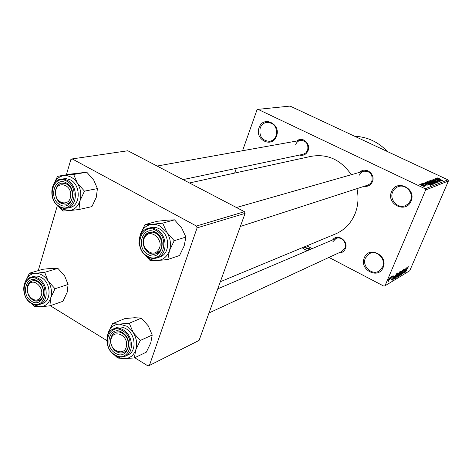 <?xml version="1.0" encoding="UTF-8"?>
<svg xmlns="http://www.w3.org/2000/svg" width="472" height="472" viewBox="0 0 472 472"><rect width="100%" height="100%" fill="white"/><g stroke="black" fill="none" stroke-linecap="round" stroke-linejoin="round"><path stroke-width="0.71" d="M364.301 257.824C368.803 245.405 388.674 255.499 383.099 267.524C378.385 279.896 358.838 269.665 364.301 257.824M382.621 266.94C386.35 259.157 376.603 249.44 369.393 253.67L365.405 258.06C361.664 265.978 371.759 275.731 378.981 271.099L382.621 266.94M391.553 191.679C396.285 178.664 416.876 188.446 411.029 201.084C406.079 214.058 385.831 204.122 391.553 191.679M410.51 200.57C414.127 192.954 405.536 183.496 398.008 186.735C395.53 187.714 393.748 189.449 392.669 191.957C389.022 199.744 398.043 209.261 405.631 205.55L408.534 203.556L410.51 200.57M259.087 127.717C263.016 115.15 281.406 123.888 276.498 136.119C272.379 148.656 254.272 139.771 259.087 127.717M276.149 135.706C277.489 127.405 274.374 122.938 266.816 122.295C263.671 122.873 261.47 124.779 260.202 128.006C258.927 136.455 262.143 140.892 269.848 141.317C272.822 140.668 274.922 138.797 276.149 135.706M359.924 172.256C365.381 166.209 375.871 174.133 372.378 181.732C370.685 185.26 367.953 186.782 364.189 186.298M240.348 226.46L367.918 185.089L370.308 183.632L371.906 181.248C372.939 174.339 370.142 171 363.523 171.23L360.991 172.693L359.31 175.171M332.618 239.929C337.338 233.015 348.908 240.932 345.345 248.709C343.964 251.688 341.675 253.122 338.471 253.016M209.019 312.948L341.887 251.434L344.914 248.16C347.398 242.755 341.049 235.941 335.958 238.507L332.754 241.888M296.817 141.016C302.186 136.024 311.077 143.635 308.039 150.686C306.251 154.503 303.407 155.966 299.513 155.058M303.036 154.32L305.886 152.881L307.656 150.249C308.653 143.936 306.222 140.65 300.363 140.385C298.168 140.886 296.617 142.249 295.72 144.485M356.968 188.641C358.82 197.42 358.183 205.804 355.044 213.804C351.079 223.221 344.713 229.876 335.952 233.764L335.238 234.059M306.835 245.841L312.181 248.638M328.96 257.417L383.883 286.162L385.004 285.79L425.62 189.998L425.148 188.759L447.957 179.844L448.4 180.994L425.62 189.998M419.944 184.322L422.611 185.16L424.34 186.34L421.643 185.561L419.879 184.469M421.508 183.809L425.85 185.714L425.007 185.466L425.555 185.88L425.142 185.856L421.508 183.809M422.847 183.248L424.611 183.714L423.425 183.531L423.827 183.927L426.363 184.564L427.225 185.23L425.549 184.871L426.552 185L426.275 184.67L422.776 183.407M426.074 182.109L426.588 181.915L432.246 184.587L431.384 184.829L425.974 182.339M428.906 181.053L429.443 180.853L435.054 183.502L432.641 183.219L428.812 181.278M431.656 180.033L437.898 182.404L432.399 180.304L436.712 182.859L431.656 180.033M435.243 178.699L440.936 181.23L435.621 179.478L439.904 181.626L434.358 179.024L439.662 180.776L435.243 178.699M437.91 177.973L439.332 178.552L438.14 178.451L442.63 180.575L438.73 178.882L437.214 177.92L437.91 177.973L437.733 178.387M447.957 179.844L290.073 106.082L258.019 109.356L425.148 188.759M436.629 178.18L441.81 180.888L435.597 178.563L437.562 179.218L438.128 179.006L436.629 178.18M432.942 179.496L435.373 180.162L433.573 179.802L434.187 180.381L437.627 181.266L438.753 182.109L436.512 181.572L438.022 181.862L437.438 181.319L434.028 180.446L432.859 179.684M431.644 180.711L436.098 183.142L432.482 182.08L430.198 180.534L431.585 180.853M428.818 181.767L433.302 184.222L429.656 183.154L427.361 181.59L428.759 181.915M425.124 182.463L430.452 185.278L424.015 182.87L426.051 183.549L426.664 183.319L425.124 182.463M422.021 183.614L423.018 183.932L422.021 183.614M420.782 184.074L421.785 184.393L420.782 184.074M419.065 184.711L420.068 185.036L419.065 184.711M390.326 277.925L390.851 277.029L390.326 277.925M390.55 278.745L391.618 276.568L390.55 278.745M391.642 277.141L392.161 276.25L391.642 277.141M391.949 277.282L392.952 275.725L392.869 276.722L392.698 276.297L392.179 277.064L392.12 278.433L391.093 279.855L391.253 278.952L391.447 279.259L391.896 278.627L391.949 277.282M394.403 276.12L392.379 280.161L394.085 275.105L393.754 276.509L394.403 276.12M397.819 272.834L397.389 275.093L395.335 278.386L395.931 276.014L397.819 272.834M400.828 271.046L400.392 273.294L398.362 276.557L398.958 274.202L400.828 271.046M408.25 266.639L407.926 268.049L408.014 267.246L407.619 267.766L405.578 272.179L408.25 266.639M385.004 285.79L409.737 270.751L448.4 180.994M406.64 268.816L404.681 272.722L406.374 267.807L406.032 269.176L406.64 268.816M404.185 272.244L406.168 267.925L403.914 273.182L404.787 269.53L402.799 273.86L405.059 268.586L404.044 272.167M402.439 271.235L403.66 269.365L403.483 270.804L403.377 269.996L402.622 271.123L402.492 273.022L401.229 274.816L401.501 273.524L401.625 274.161L402.498 272.609L402.173 272.338L402.439 271.235M399.347 275.949L402.362 270.185L400.628 275.17L402.02 270.857L399.347 275.949M398.038 273.931L399.837 271.689L397.554 277.029L396.822 277.43L398.038 273.931M394.397 276.964L396.81 273.483L394.515 278.869L393.736 279.265L394.397 276.964M388.444 279.979L389.984 277.518L389.536 279.294L388.126 281.684L388.444 279.979M234.667 173.071L236.325 168.374M242.555 150.739L257.01 109.817L258.019 109.356M244.455 211.704L127.847 150.757L72.186 158.917L196.411 226.029L244.455 211.704L245.086 213.379L197.101 227.858L196.411 226.029M134.709 357.741L147.984 365.918L149.406 365.446L197.101 227.858M149.406 365.446L199.066 340.424L245.086 213.379M50.256 305.708L106.82 340.56M38.261 270.603L57.389 205.432M66.375 174.811L70.847 159.565L72.186 158.917M189.478 182.971L310.788 156.403C327.267 153.477 340.772 159.583 351.31 174.717M354.737 136.296C367.316 136.815 378.243 141.924 387.524 151.612M405.501 271.087L406.321 269.465L405.832 269.754L405.501 271.087M405.879 269.235L406.321 269.465M400.527 271.335L400.993 271.571M398.757 275.896L400.215 273.394L400.663 271.642L399.135 274.108L398.757 275.896M396.911 276.698L397.554 277.029M397.636 276.521L398.321 274.922L397.271 276.138L397.123 276.793L397.636 276.521M397.772 274.639L398.321 274.922M398.586 274.297L399.389 272.421L398.226 273.819L398.061 274.574L398.586 274.297M399.017 272.232L399.389 272.421M397.512 273.117L397.99 273.365M395.737 277.719L397.206 275.194L397.654 273.435L396.108 275.919L395.737 277.719M393.813 278.504L394.515 278.869M394.598 278.356L396.356 274.226L394.58 276.857L394.043 278.61L394.598 278.356M395.99 274.037L396.356 274.226M393.229 278.474L394.073 276.793L393.548 277.105L393.229 278.474M393.601 276.545L394.073 276.793M388.373 281.111L389.695 278.108L388.373 281.111M437.922 179.484L438.128 179.006M440.169 180.139L438.718 179.33L438.258 179.502L440.169 180.139M435.367 182.882L433.55 181.614L430.877 180.829L435.255 183.136M429.148 181.549L429.443 180.853M434.228 183.254L432.547 182.463L432.11 182.652L434.228 183.254L434.033 183.714M431.892 182.157L429.927 181.23L429.461 181.425L430.198 181.962L431.892 182.157L431.691 182.635M432.564 183.956L430.741 182.676L428.039 181.885L432.458 184.216M426.287 182.623L426.588 181.915M431.408 184.34L427.072 182.292L426.647 182.481L428.458 183.643L430.741 184.499L431.408 184.34L431.213 184.812M430.977 184.758L431.101 184.458M426.446 183.832L426.664 183.319M428.759 184.499L427.266 183.655L426.776 183.838L428.759 184.499M423.679 186.092L420.505 184.629L423.585 186.316M29.417 273.205L42.781 269.27L51.973 268.326L57.897 268.367L64.634 275.89L68.086 284.474L55.029 288.746L48.132 281.064L44.692 272.326L35.276 273.288L29.417 273.205L25.287 281.937C27.111 276.657 30.444 273.778 35.276 273.288C40.321 273.211 44.604 275.807 48.132 281.064C51.383 286.569 52.25 292.186 50.734 297.903L55.029 288.746M31.276 303.301L34.603 306.416L40.48 306.723L33.536 304.747L32.379 303.956M31.494 301.224C20.237 294.858 26.332 273.689 37.459 280.964C48.929 287.389 42.527 308.706 31.494 301.224M37.984 281.831L35.064 280.74L32.184 280.958C25.382 282.716 25.759 295.973 32.686 299.82L35.713 300.953L38.698 300.676C45.371 298.8 44.893 285.601 37.984 281.831M42.362 303.537L42.563 303.466C51.69 300.859 51.023 282.787 41.542 277.648C38.869 276.079 36.232 275.683 33.636 276.456L30.934 277.27M68.086 284.474L67.142 292.351L62.941 301.283L49.873 305.844L50.734 297.903C48.87 303.39 45.454 306.328 40.48 306.723L49.873 305.844M57.897 268.367L44.692 272.326M28.485 285.135C23.175 293.271 35.648 305.856 40.48 297.159C45.89 288.958 33.211 276.338 28.485 285.135M42.191 297.738L38.698 300.676C31.648 303.638 23.895 290.923 28.497 284.014L32.184 280.958C39.206 278.185 46.834 290.923 42.191 297.738M110.938 340.477C109.61 351.734 125.882 356.779 126.52 345.191C127.853 333.769 111.451 328.931 110.938 340.477M128.425 345.174C128.048 348.601 126.567 350.979 123.989 352.318C118.071 355.516 109.699 347.622 110.631 339.799C111.008 336.265 112.554 333.84 115.256 332.524C121.139 329.539 129.381 337.403 128.425 345.174M70.658 195.603C71.821 183.797 55.967 180.251 55.59 192.11C54.427 203.751 70.163 207.521 70.658 195.603M55.383 191.703C55.902 186.983 58.032 184.121 61.785 183.112C68.469 183.171 72.069 187.36 72.588 195.685C72.069 200.287 70.004 203.119 66.393 204.181C59.619 204.276 55.95 200.116 55.383 191.703M158.509 249.782C164.976 240.679 150.621 227.315 144.945 237.056C138.615 246.083 152.704 259.405 158.509 249.782M144.762 235.923L149.264 232.43C157.436 229.392 165.737 242.956 160.256 250.455L156.061 253.788C147.848 257.116 139.311 243.552 144.762 235.923M107.409 336.123L108.106 333.02C110.129 327.444 113.858 324.471 119.28 324.093L126.897 326.246L133.198 332.512L129.269 323.214L119.28 324.093L112.566 323.644L108.106 333.02L107.05 337.669M122.148 332.447C134.579 339.439 127.204 361.186 115.28 353.121C103.079 346.2 110.106 324.6 122.148 332.447M116.448 351.622C119.05 353.162 121.564 353.392 123.989 352.318C130.473 349.663 129.546 337.114 122.549 333.262C120.035 331.798 117.605 331.556 115.256 332.524C108.613 335.037 109.421 347.675 116.448 351.622M127.877 354.979L128.083 354.885C136.939 351.209 135.641 334.04 126.048 328.789C122.626 326.807 119.316 326.465 116.118 327.769L113.652 328.801M112.566 323.644L124.873 318.588L134.62 317.721L141.376 318.122L129.269 323.214M141.376 318.122L148.302 325.898L152.22 335.02L140.29 340.459L133.198 332.512C136.656 338.294 137.511 344.106 135.753 349.947L140.29 340.459M152.22 335.02L150.763 342.92L146.326 352.165L134.361 357.906L135.753 349.947C133.617 355.54 129.835 358.454 124.396 358.702L134.361 357.906M114.425 354.95L117.67 358L124.396 358.702L120.059 357.971L115.9 355.811M57.566 176.292L70.865 174.056L86.789 172.215L93.733 180.097L97.421 188.599L84.47 191.154L77.349 183.095L73.667 174.439L57.566 176.292L53.501 184.67M57.625 205.633L62.835 211.025L69.136 210.648L61.832 208.978L57.997 205.934M59.903 204.689C48.073 198.647 54.622 175.926 66.31 182.929C78.364 189.018 71.484 211.916 59.903 204.689M66.8 183.992L61.785 183.112C53.767 184.204 53.301 199.414 61.112 203.308L66.393 204.181C74.251 202.919 74.6 187.797 66.8 183.992M69.632 207.609L69.909 207.55C80.659 205.774 81.113 185.077 70.422 179.891L66.039 178.552L60.994 179.142M97.421 188.599L96.282 197.302L91.91 206.624L78.93 209.515L79.992 200.718L84.47 191.154M53.537 184.611C55.59 179.389 59.024 176.404 63.844 175.661C69.16 175.283 73.661 177.761 77.349 183.095C80.747 188.717 81.626 194.594 79.992 200.718C77.998 206.624 74.375 209.934 69.136 210.648L78.93 209.515M86.789 172.215L73.667 174.439M139.535 238.071L140.337 234.389C142.514 228.377 146.468 225.014 152.202 224.294L156.267 224.589L160.244 226.112L166.87 232.366L162.657 223.132L152.202 224.294L144.992 224.578L140.337 234.389L138.886 243.227L139.517 245.275M155.424 232.224C168.533 238.873 160.586 262.308 148.031 254.491C135.175 247.9 142.739 224.648 155.424 232.224M149.211 253.016L152.639 254.154L156.061 253.788C163.884 251.623 163.725 237.156 155.784 233.245L152.521 232.159L149.264 232.43C141.228 234.395 141.228 248.998 149.211 253.016M159.477 257.087L159.784 256.986C170.469 253.96 170.215 234.177 159.335 228.849C156.374 227.268 153.424 226.896 150.48 227.722L148.161 228.365M144.992 224.578L157.111 221.297L167.289 220.164L174.54 219.846L162.657 223.132M174.54 219.846L181.69 228.005L185.897 237.062L174.203 240.708L166.87 232.366C170.492 238.272 171.354 244.36 169.46 250.638L174.203 240.708M185.897 237.062L184.186 245.835L179.555 255.499L167.814 259.5L169.46 250.638C167.165 256.674 163.141 259.983 157.388 260.562L167.814 259.5M144.279 254.296L150.167 260.573L157.388 260.562C152.562 260.721 148.302 258.739 144.609 254.62M307.366 250.691L305.402 249.93L302.493 247.641M309.656 249.712L303.832 247.086M310.995 249.145L303.838 247.08M307.166 250.774L302.139 247.788M393.695 279.035L393.99 279.188M31.063 303.236C21.559 297.838 21.199 279.784 30.721 277.335C33.323 276.557 35.961 276.958 38.639 278.533C48.144 283.702 48.828 301.844 39.677 304.452C36.946 305.366 34.167 304.977 31.353 303.284M31.034 302.788C43.772 311.449 51.2 286.805 37.925 279.377C25.063 270.987 18.042 295.437 31.034 302.788M114.743 355.162C105.103 349.658 104.141 332.388 113.427 328.896C116.631 327.592 119.953 327.934 123.387 329.928C133.004 335.203 134.314 352.442 125.44 356.124C122.083 357.634 118.602 357.322 114.997 355.18M122.685 330.825C108.761 321.774 100.678 346.725 114.749 354.72C128.52 364.054 137.075 338.908 122.685 330.825M59.466 206.919C48.716 201.438 49.507 180.693 60.705 179.189L64.133 179.177L67.537 180.398C78.258 185.608 77.815 206.394 67.042 208.17L63.354 208.282L59.714 206.972M59.413 206.364C72.782 214.742 80.759 188.263 66.812 181.224C53.295 173.153 45.76 199.385 59.413 206.364M147.465 256.756C136.491 251.139 136.644 231.162 147.83 228.46C150.786 227.628 153.748 228.005 156.716 229.593C167.631 234.944 167.896 254.821 157.182 257.848C154.019 258.886 150.857 258.532 147.683 256.792M156.002 230.478C141.334 221.746 132.632 248.596 147.459 256.207C161.961 265.264 171.171 238.165 156.002 230.478M217.745 288.864L335.958 238.507M335.952 233.764L220.335 281.719M438.081 181.814L437.957 182.115M435.426 182.841L435.296 183.142M430.877 180.829L430.741 181.142M432.623 183.921L432.494 184.227M428.039 181.885L427.909 182.204M42.563 303.466L39.677 304.452C36.869 305.39 34.031 305.006 31.17 303.301M157.093 166.044L303.337 139.848M183.036 179.602L303.189 154.285M366.656 170.333L236.454 207.521M114.832 355.215C118.472 357.363 122.006 357.664 125.44 356.124L128.083 354.885M69.909 207.55L64.363 208.406L59.566 206.972M147.547 256.803C150.757 258.55 153.966 258.898 157.182 257.848L159.784 256.986"/></g></svg>

